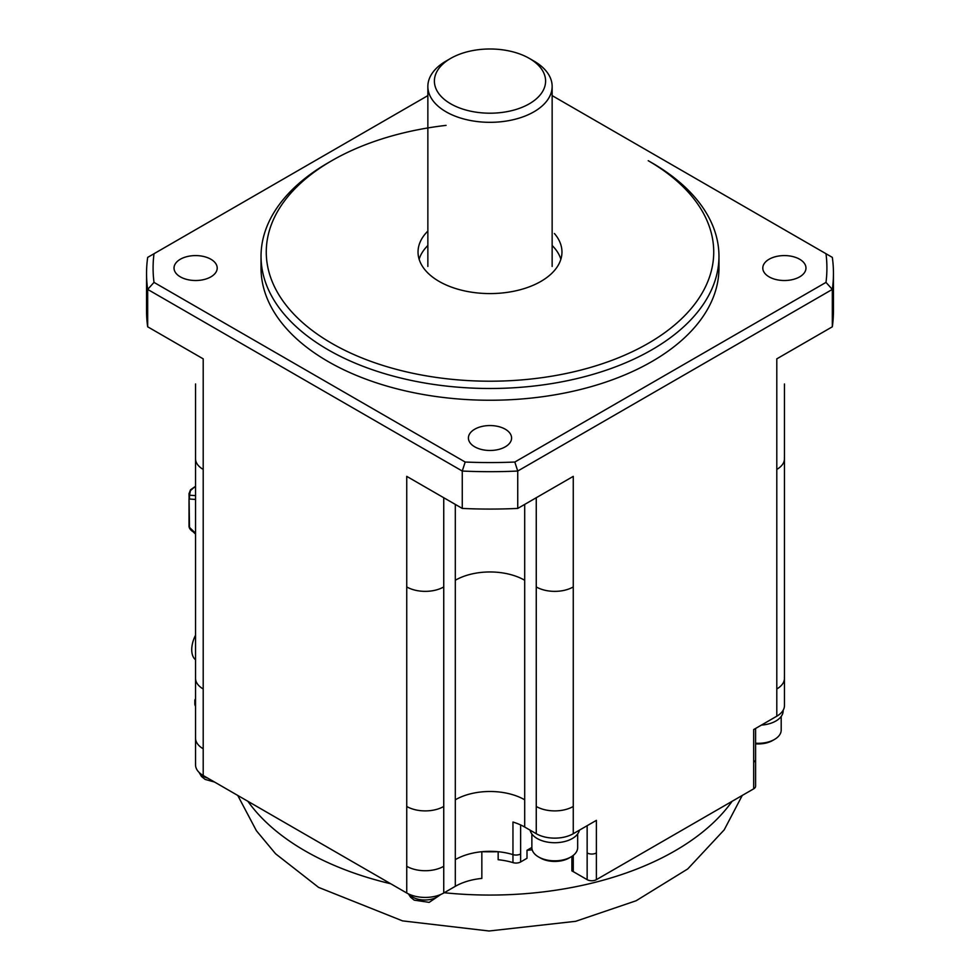 <?xml version="1.0" encoding="UTF-8"?>
<svg xmlns="http://www.w3.org/2000/svg" width="980" height="980" viewBox="0 0 980 980"><rect width="100%" height="100%" fill="white"/><g stroke="black" fill="none" stroke-linecap="round" stroke-linejoin="round"><path stroke-width="1.47" d="M406.737 586.934L406.737 866.295A26.166 15.104 180 0 0 443.744 866.295L443.744 586.934A26.166 15.104 180 0 1 406.737 586.934L406.737 476.366L462.266 508.424A343.453 198.291 0 0 0 517.734 508.424L573.263 476.366L573.263 833.711L596.391 820.358L596.391 852.943A6.542 3.773 0 0 1 587.143 852.943L587.143 825.699M573.263 833.711A26.166 15.104 180 0 1 536.256 833.711L536.256 497.73M520.637 824.94L520.637 853.948A6.542 3.773 180 0 1 512.957 854.609L512.957 822.036A49.061 28.322 180 0 1 524.692 827.034L536.256 833.711M784.466 383.964L784.466 705.514A26.166 15.104 180 0 1 776.797 716.196L753.669 729.561L753.669 788.851A6.542 3.773 0 0 0 755.58 785.923M532.189 849.819A261.672 151.079 180 0 1 527.007 850.273L531.87 847.467M781.195 729.782A22.895 13.218 180 0 1 774.494 739.435A22.895 13.218 180 0 1 755.592 743.22M774.494 739.435L772.644 740.5A20.286 11.711 180 0 1 755.592 743.832M783.155 710.243L783.155 710.855A24.855 14.357 180 0 1 761.386 725.102M446.059 125.379A223.734 129.176 0 0 0 331.779 160.696A223.734 129.176 0 0 0 331.791 343.368A223.734 129.176 0 0 0 648.209 343.368A223.734 129.176 0 0 0 648.209 160.696L651.908 162.827L648.209 160.696M427.856 231.084A71.957 41.552 0 0 0 418.056 251.076A71.957 41.552 0 0 0 439.113 281.407A71.957 41.552 0 0 0 518.665 290.141A71.957 41.552 0 0 0 561.92 250.611A71.957 41.552 0 0 0 554.411 233.51M331.791 160.696L328.092 162.827A228.965 132.19 0 0 0 261.035 256.307A228.965 132.19 0 0 0 328.092 349.774A228.965 132.19 0 0 0 577.624 378.427A228.965 132.19 0 0 0 718.965 256.307A228.965 132.19 0 0 0 651.908 162.827M769.116 259.235A21.585 12.458 0 0 0 762.808 267.626A21.585 12.458 0 0 0 775.78 279.484A21.585 12.458 0 0 0 799.656 276.862A21.585 12.458 0 0 0 805.964 267.761A21.585 12.458 0 0 0 792.416 256.478A21.585 12.458 0 0 0 769.116 259.235M784.404 457.746A26.166 15.104 180 0 1 776.797 469.42L776.797 358.852L832.326 326.793A343.453 198.291 0 0 0 833.453 310.954M427.856 245.502A71.957 41.552 0 0 0 419.134 259.235M560.866 259.235A71.957 41.552 0 0 0 552.144 245.502M529.323 58.396L533.941 61.066A62.144 35.88 180 0 1 552.132 85.615A62.144 35.88 180 0 1 533.941 111.806A62.144 35.88 180 0 1 465.243 119.352A62.144 35.88 180 0 1 427.893 85.211A62.144 35.88 180 0 1 446.059 61.066L450.678 58.396A55.603 32.107 180 0 1 527.816 57.563A55.603 32.107 180 0 1 529.323 103.794A55.603 32.107 180 0 1 450.678 103.794A55.603 32.107 180 0 1 450.678 58.396M505.264 429.203A21.585 12.458 0 0 0 481.964 426.447A21.585 12.458 0 0 0 468.416 437.729A21.585 12.458 0 0 0 474.737 446.831A21.585 12.458 0 0 0 498.6 449.452A21.585 12.458 0 0 0 511.572 437.595A21.585 12.458 0 0 0 505.264 429.203M577.661 833.956L577.661 847.602A22.895 13.218 180 0 1 570.948 856.949A22.895 13.218 180 0 1 537.971 856.594A22.895 13.218 180 0 1 531.883 847.149M462.266 508.424L462.266 471.037L147.674 289.406L154.007 282.387A336.912 194.518 0 0 1 154.007 253.722L427.856 95.624M195.596 763.824A26.166 15.104 0 0 0 203.203 775.499L203.203 358.852L147.674 326.793L147.674 289.406A343.453 198.291 0 0 1 146.547 273.396A343.453 198.291 0 0 1 147.674 257.385L154.007 253.722M832.326 326.793L832.326 289.406A343.453 198.291 0 0 0 833.453 273.396A343.453 198.291 0 0 0 832.326 257.385L825.993 253.722A336.912 194.518 0 0 1 825.993 282.387L514.818 462.033L517.734 471.037L517.734 508.424M146.547 310.611A343.453 198.291 0 0 0 147.674 326.793M825.993 282.387L832.326 289.406L517.734 471.037A343.453 198.291 0 0 1 462.266 471.037L465.182 462.033A336.912 194.518 0 0 0 514.818 462.033M552.144 95.624L825.993 253.722M465.182 462.033L154.007 282.387M261.035 256.307L261.035 268.055A228.965 132.19 0 0 0 328.092 361.522A228.965 132.19 0 0 0 577.624 390.187A228.965 132.19 0 0 0 718.965 268.055L718.965 256.307M210.884 276.862A21.585 12.458 0 0 0 217.193 268.483A21.585 12.458 0 0 0 204.22 256.625A21.585 12.458 0 0 0 180.345 259.235A21.585 12.458 0 0 0 174.036 268.336A21.585 12.458 0 0 0 187.584 279.618A21.585 12.458 0 0 0 210.884 276.862M512.957 862.62L512.957 854.609A49.061 28.322 180 0 0 498.159 851.718A261.672 151.079 180 0 1 481.841 851.718A49.061 28.322 180 0 1 498.159 851.718L498.159 859.73A49.061 28.322 180 0 1 512.957 862.62A6.542 3.773 180 0 0 520.637 861.959L527.007 858.284L527.007 850.273M579.425 830.158A24.855 14.357 180 0 1 562.826 841.942A24.855 14.357 180 0 1 537.187 838.525A24.855 14.357 180 0 1 530.094 830.158M570.948 856.949L569.098 858.014A20.286 11.711 180 0 1 540.421 858.014L538.571 856.949M195.535 499.445L189.495 499.028L189.495 495.206L195.535 495.623M192.546 531.234L189.018 526.517C189.299 528.551 190.757 530.351 193.391 531.92M189.042 493.418L189.495 495.206L190.463 490.613L189.018 493.736L189.495 527.448L195.535 533.206M190.463 490.613L194.101 487.379L195.535 487.477M195.535 486.558L190.475 489.841L189.018 493.749M571.904 856.361L571.904 870.902A26.166 15.104 180 0 1 573.263 871.637L587.143 879.648L587.143 852.943M455.308 504.406L455.308 859.619A49.061 28.322 180 0 1 481.841 851.718L481.841 878.423A49.061 28.322 180 0 0 455.308 886.324L443.744 893.001A26.166 15.104 180 0 1 406.737 893.001L203.203 775.499M195.535 700.026L194.849 700.075L194.849 703.971A3.271 1.887 -120 0 0 195.535 706.261M194.849 700.075L195.535 698.74M195.535 659.736A20.605 11.687 114.3 0 1 195.535 635.224M587.143 879.648A6.542 3.773 180 0 0 596.391 879.648L753.669 788.851M755.592 728.446L755.592 759.463A6.542 3.773 180 0 1 753.669 762.134M524.692 504.406L524.692 827.034M573.263 586.934A26.166 15.104 180 0 1 536.256 586.934M455.308 799.79A49.061 28.322 180 0 1 524.692 799.79M784.404 677.29A26.166 15.104 180 0 1 776.797 688.965L776.797 716.196M443.744 586.934L443.744 497.73M776.797 469.42L776.797 688.965M573.263 806.467A26.166 15.104 180 0 1 536.256 806.467M455.308 580.258A49.061 28.322 180 0 1 524.692 580.258M443.744 806.467A26.166 15.104 180 0 1 406.737 806.467M203.203 748.781A26.166 15.104 180 0 1 195.535 738.099L195.535 383.964M203.203 688.965A26.166 15.104 180 0 1 195.596 679.275M203.203 469.42A26.166 15.104 180 0 1 195.596 459.73M573.263 871.637L573.263 855.393M732.121 801.297A261.672 151.079 180 0 1 444.222 892.731M390.726 883.764A261.672 151.079 180 0 1 304.964 850.812A261.672 151.079 180 0 1 247.879 801.297M406.737 866.295L406.737 893.001M443.744 866.295L443.744 893.001M455.308 859.619L455.308 886.324M409.162 894.238A17.211 9.935 0 0 0 412.605 897.092A17.211 9.935 0 0 0 436.945 897.092A17.211 9.935 0 0 0 439.849 894.85M199.638 772.938A17.211 9.935 0 0 0 203.522 776.38A17.211 9.935 0 0 0 207.907 778.206M520.637 853.948L520.637 861.959M596.391 879.648L596.391 852.943M195.535 603.496L195.535 458.738M781.195 730.088L781.195 716.454M427.856 86.436L427.856 266.45M552.144 266.45L552.144 86.436M833.453 310.783L833.453 273.396M146.547 310.783L146.547 273.396M195.535 534.076L192.276 530.976M189.018 498.771L189.018 526.517M195.535 486.301L190.475 489.841M408.452 893.907L410.547 897.19L414.209 900.142L429.179 902.372L440.853 894.446M195.535 738.099L195.535 764.804M199.05 772.375L201.464 776.466L205.126 779.418L214.522 782.028M742.252 795.442L724.22 829.827L687.74 868.942L636.13 900.755L575.677 921.31L489.057 931L402.547 920.882L318.574 887.378L275.601 853.801L256.417 830.746L237.748 795.442M784.466 663.325L784.466 690.03M755.592 759.463L755.592 786.181M531.87 833.956L531.87 847.602"/></g></svg>
